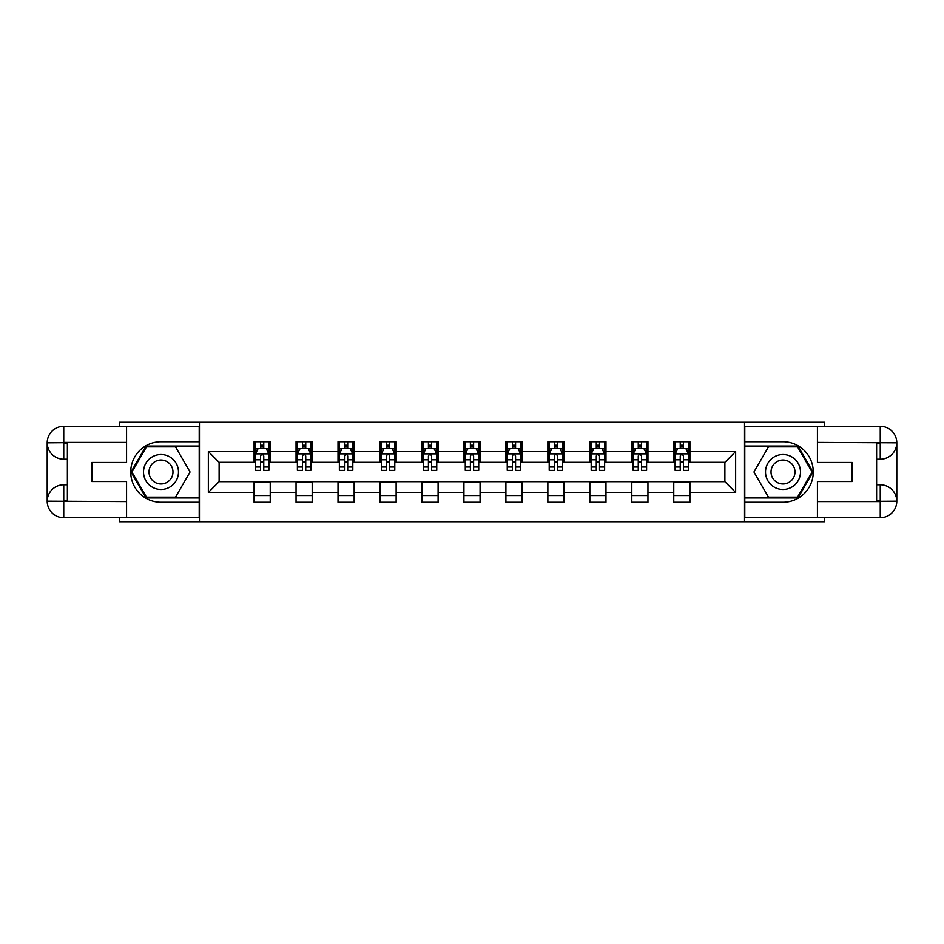 <?xml version="1.0" encoding="UTF-8"?>
<svg xmlns="http://www.w3.org/2000/svg" width="944" height="944" viewBox="0 0 944 944"><rect width="100%" height="100%" fill="white"/><g stroke="black" fill="none" stroke-linecap="round" stroke-linejoin="round"><path stroke-width="1.42" d="M119.298 517.737L119.298 521.772L824.702 521.772L824.702 517.737M824.702 426.263L824.702 422.228L744.533 422.228L744.533 521.772M744.533 422.228L119.298 422.228L119.298 426.263M199.467 521.772L199.467 422.228M689.911 451.551L689.911 441.733L673.768 441.733L673.768 451.551L647.95 451.551L647.95 441.733L631.807 441.733L631.807 451.551L605.977 451.551L605.977 441.733L589.835 441.733L589.835 451.551L564.005 451.551L564.005 441.733L547.862 441.733L547.862 451.551L522.044 451.551L522.044 441.733L505.901 441.733L505.901 451.551L480.071 451.551L480.071 441.733L463.929 441.733L463.929 451.551L438.099 451.551L438.099 441.733L421.956 441.733L421.956 451.551L396.138 451.551L396.138 441.733L379.995 441.733L379.995 451.551L354.165 451.551L354.165 441.733L338.023 441.733L338.023 451.551L312.193 451.551L312.193 441.733L296.05 441.733L296.05 451.551L270.232 451.551L270.232 441.733L254.089 441.733L254.089 451.551L208.353 451.551L208.353 492.449L219.114 481.688L254.089 481.688L254.089 502.267L270.232 502.267L270.232 481.688L296.05 481.688L296.05 502.267L312.193 502.267L312.193 481.688L338.023 481.688L338.023 502.267L354.165 502.267L354.165 481.688L379.995 481.688L379.995 502.267L396.138 502.267L396.138 481.688L421.956 481.688L421.956 502.267L438.099 502.267L438.099 481.688L463.929 481.688L463.929 502.267L480.071 502.267L480.071 481.688L505.901 481.688L505.901 502.267L522.044 502.267L522.044 481.688L547.862 481.688L547.862 502.267L564.005 502.267L564.005 481.688L589.835 481.688L589.835 502.267L605.977 502.267L605.977 481.688L631.807 481.688L631.807 502.267L647.95 502.267L647.95 481.688L673.768 481.688L673.768 502.267L689.911 502.267L689.911 481.688L724.886 481.688L724.886 462.312L689.911 462.312L689.911 451.551L735.647 451.551L735.647 492.449L689.911 492.449M673.768 492.449L647.95 492.449M631.807 492.449L605.977 492.449M589.835 492.449L564.005 492.449M547.862 492.449L522.044 492.449M505.901 492.449L480.071 492.449M463.929 492.449L438.099 492.449M421.956 492.449L396.138 492.449M379.995 492.449L354.165 492.449M338.023 492.449L312.193 492.449M296.05 492.449L270.232 492.449M254.089 492.449L208.353 492.449M673.768 451.551L673.768 462.312L647.95 462.312L647.95 451.551M631.807 451.551L631.807 462.312L605.977 462.312L605.977 451.551M589.835 451.551L589.835 462.312L564.005 462.312L564.005 451.551M547.862 451.551L547.862 462.312L522.044 462.312L522.044 451.551M505.901 451.551L505.901 462.312L480.071 462.312L480.071 451.551M463.929 451.551L463.929 462.312L438.099 462.312L438.099 451.551M421.956 451.551L421.956 462.312L396.138 462.312L396.138 451.551M379.995 451.551L379.995 462.312L354.165 462.312L354.165 451.551M338.023 451.551L338.023 462.312L312.193 462.312L312.193 451.551M296.05 451.551L296.05 462.312L270.232 462.312L270.232 451.551M254.089 451.551L254.089 462.312L219.114 462.312L208.353 451.551M219.114 462.312L219.114 481.688M735.647 492.449L724.886 481.688M724.886 462.312L735.647 451.551M254.089 448.459L255.435 448.459M260.544 448.459L263.765 448.459M268.887 448.459L270.232 448.459M254.089 462.041L255.435 462.041M260.544 462.041L263.765 462.041M268.887 462.041L270.232 462.041M254.089 481.959L270.232 481.959M254.089 495.541L270.232 495.541M296.05 481.959L312.193 481.959M296.05 495.541L312.193 495.541M296.05 448.459L297.395 448.459M302.505 448.459L305.738 448.459M310.847 448.459L312.193 448.459M296.05 462.041L297.395 462.041M302.505 462.041L305.738 462.041M310.847 462.041L312.193 462.041M338.023 481.959L354.165 481.959M338.023 495.541L354.165 495.541M338.023 448.459L339.368 448.459M344.477 448.459L347.711 448.459M352.82 448.459L354.165 448.459M338.023 462.041L339.368 462.041M344.477 462.041L347.711 462.041M352.82 462.041L354.165 462.041M379.995 481.959L396.138 481.959M379.995 495.541L396.138 495.541M379.995 448.459L381.341 448.459M386.45 448.459L389.671 448.459M394.793 448.459L396.138 448.459M379.995 462.041L381.341 462.041M386.45 462.041L389.671 462.041M394.793 462.041L396.138 462.041M421.956 481.959L438.099 481.959M421.956 495.541L438.099 495.541M421.956 448.459L423.301 448.459M428.423 448.459L431.644 448.459M436.753 448.459L438.099 448.459M421.956 462.041L423.301 462.041M428.423 462.041L431.644 462.041M436.753 462.041L438.099 462.041M463.929 481.959L480.071 481.959M463.929 495.541L480.071 495.541M463.929 448.459L465.274 448.459M470.383 448.459L473.617 448.459M478.726 448.459L480.071 448.459M463.929 462.041L465.274 462.041M470.383 462.041L473.617 462.041M478.726 462.041L480.071 462.041M505.901 481.959L522.044 481.959M505.901 495.541L522.044 495.541M505.901 448.459L507.247 448.459M512.356 448.459L515.577 448.459M520.699 448.459L522.044 448.459M505.901 462.041L507.247 462.041M512.356 462.041L515.577 462.041M520.699 462.041L522.044 462.041M547.862 481.959L564.005 481.959M547.862 495.541L564.005 495.541M547.862 448.459L549.207 448.459M554.329 448.459L557.55 448.459M562.659 448.459L564.005 448.459M547.862 462.041L549.207 462.041M554.329 462.041L557.55 462.041M562.659 462.041L564.005 462.041M589.835 481.959L605.977 481.959M589.835 495.541L605.977 495.541M589.835 448.459L591.18 448.459M596.289 448.459L599.523 448.459M604.632 448.459L605.977 448.459M589.835 462.041L591.18 462.041M596.289 462.041L599.523 462.041M604.632 462.041L605.977 462.041M631.807 481.959L647.95 481.959M631.807 495.541L647.95 495.541M631.807 448.459L633.153 448.459M638.262 448.459L641.495 448.459M646.605 448.459L647.95 448.459M631.807 462.041L633.153 462.041M638.262 462.041L641.495 462.041M646.605 462.041L647.95 462.041M673.768 481.959L689.911 481.959M673.768 495.541L689.911 495.541M673.768 448.459L675.113 448.459M680.235 448.459L683.456 448.459M688.565 448.459L689.911 448.459M673.768 462.041L675.113 462.041M680.235 462.041L683.456 462.041M688.565 462.041L689.911 462.041M263.765 445.226L260.544 445.226M268.887 467.009L263.765 467.009L263.765 470.383L268.887 470.383L268.887 453.97L266.196 448.589L258.125 448.589L255.435 453.97L255.435 470.383L260.544 470.383L260.544 467.009L255.435 467.009M255.435 453.97L255.435 441.733M268.887 453.97L268.887 441.733M260.544 448.589L260.544 441.733M263.765 441.733L263.765 448.589M263.765 467.009L263.765 455.987C262.692 453.922 261.618 453.922 260.544 455.987L260.544 467.009M169.743 456.861A17.488 17.488 0 0 0 145.86 463.256A17.488 17.488 0 0 0 152.255 487.139A17.488 17.488 0 0 0 176.139 480.744A17.488 17.488 0 0 0 169.743 456.861M166.982 461.628A11.977 11.977 0 0 0 150.627 466.017A11.977 11.977 0 0 0 155.017 482.372A11.977 11.977 0 0 0 171.371 477.983A11.977 11.977 0 0 0 166.982 461.628M175.525 497.158L146.473 497.158L131.959 472L146.473 446.842L175.525 446.842L190.051 472L175.525 497.158M791.745 456.861A17.488 17.488 0 0 0 767.861 463.256A17.488 17.488 0 0 0 774.257 487.139A17.488 17.488 0 0 0 798.14 480.744A17.488 17.488 0 0 0 791.745 456.861M788.983 461.628A11.977 11.977 0 0 0 772.629 466.017A11.977 11.977 0 0 0 777.018 482.372A11.977 11.977 0 0 0 793.373 477.983A11.977 11.977 0 0 0 788.983 461.628M797.527 497.158L768.475 497.158L753.949 472L768.475 446.842L797.527 446.842L812.041 472L797.527 497.158M67.378 459.221L63.744 459.221A16.544 16.544 0 0 1 47.2 442.807A16.544 16.544 0 0 1 63.744 426.263L199.208 426.263L199.208 441.733L160.999 441.733A30.267 30.267 0 0 0 130.732 472A30.267 30.267 0 0 0 160.999 502.267L199.208 502.267L199.208 517.737L63.744 517.737A16.544 16.544 0 0 1 47.2 501.193A16.544 16.544 0 0 1 63.744 484.779L67.378 484.779M199.208 502.267L199.208 441.733M126.567 426.263L126.567 462.454L91.863 462.454L91.863 481.546L126.567 481.546L126.567 517.737M126.567 442.406L63.744 442.406L63.744 459.221A16.544 16.544 0 0 1 47.2 442.807L47.2 501.193L126.567 501.594M63.744 501.594L63.744 517.737A16.544 16.544 0 0 1 47.2 501.193A16.544 16.544 0 0 1 63.744 484.779L63.744 500.922L67.378 500.922L67.378 443.078L63.744 443.078M199.208 446.04L146.013 446.04L131.027 472L146.013 497.96L199.208 497.96M63.744 459.221A16.544 16.544 0 0 1 47.2 442.807L63.319 442.689M876.622 484.779L880.256 484.779A16.544 16.544 0 0 1 896.8 501.193A16.544 16.544 0 0 1 880.256 517.737L744.792 517.737L744.792 502.267L783.001 502.267A30.267 30.267 0 0 0 813.268 472A30.267 30.267 0 0 0 783.001 441.733L744.792 441.733L744.792 426.263L880.256 426.263A16.544 16.544 0 0 1 896.8 442.807A16.544 16.544 0 0 1 880.256 459.221L876.622 459.221M744.792 441.733L744.792 502.267M817.433 517.737L817.433 481.546L852.137 481.546L852.137 462.454L817.433 462.454L817.433 426.263M817.433 501.594L880.256 501.594L880.256 484.779A16.544 16.544 0 0 1 896.8 501.193L896.8 442.807L817.433 442.406M880.256 442.406L880.256 426.263A16.544 16.544 0 0 1 896.8 442.807A16.544 16.544 0 0 1 880.256 459.221L880.256 443.078L876.622 443.078L876.622 500.922L880.256 500.922M744.792 497.96L797.987 497.96L812.973 472L797.987 446.04L744.792 446.04M880.256 484.779A16.544 16.544 0 0 1 896.8 501.193L880.681 501.311M305.738 445.226L302.505 445.226M310.847 467.009L305.738 467.009L305.738 470.383L310.847 470.383L310.847 453.97L308.157 448.589L300.086 448.589L297.395 453.97L297.395 470.383L302.505 470.383L302.505 467.009L297.395 467.009M297.395 453.97L297.395 441.733M310.847 453.97L310.847 441.733M302.505 448.589L302.505 441.733M305.738 441.733L305.738 448.589M305.738 467.009L305.738 455.987C304.664 453.922 303.59 453.922 302.505 455.987L302.505 467.009M347.711 445.226L344.477 445.226M352.82 467.009L347.711 467.009L347.711 470.383L352.82 470.383L352.82 453.97L350.13 448.589L342.058 448.589L339.368 453.97L339.368 470.383L344.477 470.383L344.477 467.009L339.368 467.009M339.368 453.97L339.368 441.733M352.82 453.97L352.82 441.733M344.477 448.589L344.477 441.733M347.711 441.733L347.711 448.589M347.711 467.009L347.711 455.987C346.637 453.922 345.551 453.922 344.477 455.987L344.477 467.009M389.671 445.226L386.45 445.226M394.793 467.009L389.671 467.009L389.671 470.383L394.793 470.383L394.793 453.97L392.102 448.589L384.031 448.589L381.341 453.97L381.341 470.383L386.45 470.383L386.45 467.009L381.341 467.009M381.341 453.97L381.341 441.733M394.793 453.97L394.793 441.733M386.45 448.589L386.45 441.733M389.671 441.733L389.671 448.589M389.671 467.009L389.671 455.987C388.598 453.922 387.524 453.922 386.45 455.987L386.45 467.009M431.644 445.226L428.423 445.226M436.753 467.009L431.644 467.009L431.644 470.383L436.753 470.383L436.753 453.97L434.063 448.589L425.992 448.589L423.301 453.97L423.301 470.383L428.423 470.383L428.423 467.009L423.301 467.009M423.301 453.97L423.301 441.733M436.753 453.97L436.753 441.733M428.423 448.589L428.423 441.733M431.644 441.733L431.644 448.589M431.644 467.009L431.644 455.987C430.57 453.922 429.496 453.922 428.423 455.987L428.423 467.009M473.617 445.226L470.383 445.226M478.726 467.009L473.617 467.009L473.617 470.383L478.726 470.383L478.726 453.97L476.036 448.589L467.964 448.589L465.274 453.97L465.274 470.383L470.383 470.383L470.383 467.009L465.274 467.009M465.274 453.97L465.274 441.733M478.726 453.97L478.726 441.733M470.383 448.589L470.383 441.733M473.617 441.733L473.617 448.589M473.617 467.009L473.617 455.987C472.543 453.922 471.469 453.922 470.383 455.987L470.383 467.009M515.577 445.226L512.356 445.226M520.699 467.009L515.577 467.009L515.577 470.383L520.699 470.383L520.699 453.97L518.008 448.589L509.937 448.589L507.247 453.97L507.247 470.383L512.356 470.383L512.356 467.009L507.247 467.009M507.247 453.97L507.247 441.733M520.699 453.97L520.699 441.733M512.356 448.589L512.356 441.733M515.577 441.733L515.577 448.589M515.577 467.009L515.577 455.987C514.504 453.922 513.43 453.922 512.356 455.987L512.356 467.009M557.55 445.226L554.329 445.226M562.659 467.009L557.55 467.009L557.55 470.383L562.659 470.383L562.659 453.97L559.969 448.589L551.898 448.589L549.207 453.97L549.207 470.383L554.329 470.383L554.329 467.009L549.207 467.009M549.207 453.97L549.207 441.733M562.659 453.97L562.659 441.733M554.329 448.589L554.329 441.733M557.55 441.733L557.55 448.589M557.55 467.009L557.55 455.987C556.476 453.922 555.402 453.922 554.329 455.987L554.329 467.009M599.523 445.226L596.289 445.226M604.632 467.009L599.523 467.009L599.523 470.383L604.632 470.383L604.632 453.97L601.942 448.589L593.87 448.589L591.18 453.97L591.18 470.383L596.289 470.383L596.289 467.009L591.18 467.009M591.18 453.97L591.18 441.733M604.632 453.97L604.632 441.733M596.289 448.589L596.289 441.733M599.523 441.733L599.523 448.589M599.523 467.009L599.523 455.987C598.449 453.922 597.375 453.922 596.289 455.987L596.289 467.009M641.495 445.226L638.262 445.226M646.605 467.009L641.495 467.009L641.495 470.383L646.605 470.383L646.605 453.97L643.914 448.589L635.843 448.589L633.153 453.97L633.153 470.383L638.262 470.383L638.262 467.009L633.153 467.009M633.153 453.97L633.153 441.733M646.605 453.97L646.605 441.733M638.262 448.589L638.262 441.733M641.495 441.733L641.495 448.589M641.495 467.009L641.495 455.987C640.41 453.922 639.336 453.922 638.262 455.987L638.262 467.009M683.456 445.226L680.235 445.226M688.565 467.009L683.456 467.009L683.456 470.383L688.565 470.383L688.565 453.97L685.875 448.589L677.804 448.589L675.113 453.97L675.113 470.383L680.235 470.383L680.235 467.009L675.113 467.009M675.113 453.97L675.113 441.733M688.565 453.97L688.565 441.733M680.235 448.589L680.235 441.733M683.456 441.733L683.456 448.589M683.456 467.009L683.456 455.987C682.382 453.922 681.308 453.922 680.235 455.987L680.235 467.009M268.816 453.84L255.494 453.84M255.435 448.919L257.96 448.919M266.35 448.919L268.887 448.919M260.544 459.799L255.435 459.799M268.887 459.799L263.765 459.799M263.765 446.949L260.544 446.949M47.2 501.193A16.544 16.544 0 0 1 63.744 484.779M47.2 442.807A16.544 16.544 0 0 1 63.744 426.263L63.744 442.406M896.8 442.807A16.544 16.544 0 0 1 880.256 459.221M896.8 501.193A16.544 16.544 0 0 1 880.256 517.737L880.256 501.594M310.788 453.84L297.466 453.84M297.395 448.919L299.932 448.919M308.322 448.919L310.847 448.919M302.505 459.799L297.395 459.799M310.847 459.799L305.738 459.799M305.738 446.949L302.505 446.949M352.749 453.84L339.439 453.84M339.368 448.919L341.893 448.919M350.295 448.919L352.82 448.919M344.477 459.799L339.368 459.799M352.82 459.799L347.711 459.799M347.711 446.949L344.477 446.949M394.722 453.84L381.4 453.84M381.341 448.919L383.866 448.919M392.256 448.919L394.793 448.919M386.45 459.799L381.341 459.799M394.793 459.799L389.671 459.799M389.671 446.949L386.45 446.949M436.694 453.84L423.372 453.84M423.301 448.919L425.838 448.919M434.228 448.919L436.753 448.919M428.423 459.799L423.301 459.799M436.753 459.799L431.644 459.799M431.644 446.949L428.423 446.949M478.655 453.84L465.345 453.84M465.274 448.919L467.799 448.919M476.201 448.919L478.726 448.919M470.383 459.799L465.274 459.799M478.726 459.799L473.617 459.799M473.617 446.949L470.383 446.949M520.628 453.84L507.306 453.84M507.247 448.919L509.772 448.919M518.162 448.919L520.699 448.919M512.356 459.799L507.247 459.799M520.699 459.799L515.577 459.799M515.577 446.949L512.356 446.949M562.6 453.84L549.278 453.84M549.207 448.919L551.744 448.919M560.134 448.919L562.659 448.919M554.329 459.799L549.207 459.799M562.659 459.799L557.55 459.799M557.55 446.949L554.329 446.949M604.561 453.84L591.251 453.84M591.18 448.919L593.705 448.919M602.107 448.919L604.632 448.919M596.289 459.799L591.18 459.799M604.632 459.799L599.523 459.799M599.523 446.949L596.289 446.949M646.534 453.84L633.212 453.84M633.153 448.919L635.678 448.919M644.068 448.919L646.605 448.919M638.262 459.799L633.153 459.799M646.605 459.799L641.495 459.799M641.495 446.949L638.262 446.949M688.506 453.84L675.184 453.84M675.113 448.919L677.65 448.919M686.04 448.919L688.565 448.919M680.235 459.799L675.113 459.799M688.565 459.799L683.456 459.799M683.456 446.949L680.235 446.949"/></g></svg>
